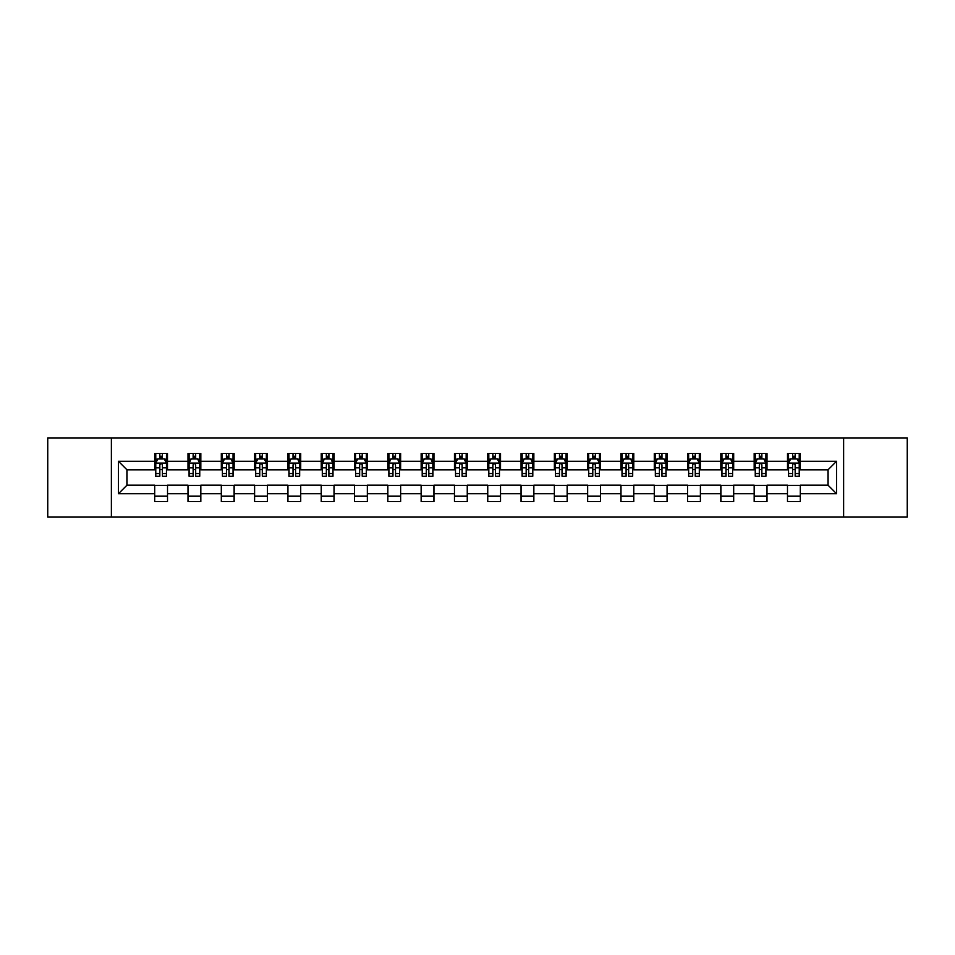 <?xml version="1.0" encoding="UTF-8"?>
<svg xmlns="http://www.w3.org/2000/svg" width="955" height="955" viewBox="0 0 955 955"><rect width="100%" height="100%" fill="white"/><g stroke="black" fill="none" stroke-linecap="round" stroke-linejoin="round"><path stroke-width="1.43" d="M843.635 516.989L907.25 516.989L907.25 438.011L843.635 438.011L843.635 516.989L111.365 516.989L111.365 438.011L47.75 438.011L47.75 516.989L111.365 516.989M843.635 438.011L111.365 438.011M800.29 461.277L800.29 453.482L787.481 453.482L787.481 461.277L766.984 461.277L766.984 453.482L754.175 453.482L754.175 461.277L733.691 461.277L733.691 453.482L720.87 453.482L720.87 461.277L700.385 461.277L700.385 453.482L687.576 453.482L687.576 461.277L667.079 461.277L667.079 453.482L654.271 453.482L654.271 461.277L633.774 461.277L633.774 453.482L620.965 453.482L620.965 461.277L600.468 461.277L600.468 453.482L587.659 453.482L587.659 461.277L567.163 461.277L567.163 453.482L554.354 453.482L554.354 461.277L533.857 461.277L533.857 453.482L521.048 453.482L521.048 461.277L500.551 461.277L500.551 453.482L487.742 453.482L487.742 461.277L467.258 461.277L467.258 453.482L454.449 453.482L454.449 461.277L433.952 461.277L433.952 453.482L421.143 453.482L421.143 461.277L400.646 461.277L400.646 453.482L387.837 453.482L387.837 461.277L367.341 461.277L367.341 453.482L354.532 453.482L354.532 461.277L334.035 461.277L334.035 453.482L321.226 453.482L321.226 461.277L300.73 461.277L300.73 453.482L287.921 453.482L287.921 461.277L267.424 461.277L267.424 453.482L254.615 453.482L254.615 461.277L234.13 461.277L234.13 453.482L221.309 453.482L221.309 461.277L200.825 461.277L200.825 453.482L188.016 453.482L188.016 461.277L167.519 461.277L167.519 453.482L154.71 453.482L154.71 461.277L118.42 461.277L118.42 493.723L126.955 485.188L154.71 485.188L154.71 501.518L167.519 501.518L167.519 485.188L188.016 485.188L188.016 501.518L200.825 501.518L200.825 485.188L221.309 485.188L221.309 501.518L234.13 501.518L234.13 485.188L254.615 485.188L254.615 501.518L267.424 501.518L267.424 485.188L287.921 485.188L287.921 501.518L300.73 501.518L300.73 485.188L321.226 485.188L321.226 501.518L334.035 501.518L334.035 485.188L354.532 485.188L354.532 501.518L367.341 501.518L367.341 485.188L387.837 485.188L387.837 501.518L400.646 501.518L400.646 485.188L421.143 485.188L421.143 501.518L433.952 501.518L433.952 485.188L454.449 485.188L454.449 501.518L467.258 501.518L467.258 485.188L487.742 485.188L487.742 501.518L500.551 501.518L500.551 485.188L521.048 485.188L521.048 501.518L533.857 501.518L533.857 485.188L554.354 485.188L554.354 501.518L567.163 501.518L567.163 485.188L587.659 485.188L587.659 501.518L600.468 501.518L600.468 485.188L620.965 485.188L620.965 501.518L633.774 501.518L633.774 485.188L654.271 485.188L654.271 501.518L667.079 501.518L667.079 485.188L687.576 485.188L687.576 501.518L700.385 501.518L700.385 485.188L720.87 485.188L720.87 501.518L733.691 501.518L733.691 485.188L754.175 485.188L754.175 501.518L766.984 501.518L766.984 485.188L787.481 485.188L787.481 501.518L800.29 501.518L800.29 485.188L828.045 485.188L828.045 469.812L800.29 469.812L800.29 461.277L836.58 461.277L836.58 493.723L800.29 493.723M787.481 493.723L766.984 493.723M754.175 493.723L733.691 493.723M720.87 493.723L700.385 493.723M687.576 493.723L667.079 493.723M654.271 493.723L633.774 493.723M620.965 493.723L600.468 493.723M587.659 493.723L567.163 493.723M554.354 493.723L533.857 493.723M521.048 493.723L500.551 493.723M487.742 493.723L467.258 493.723M454.449 493.723L433.952 493.723M421.143 493.723L400.646 493.723M387.837 493.723L367.341 493.723M354.532 493.723L334.035 493.723M321.226 493.723L300.73 493.723M287.921 493.723L267.424 493.723M254.615 493.723L234.13 493.723M221.309 493.723L200.825 493.723M188.016 493.723L167.519 493.723M154.71 493.723L118.42 493.723M787.481 461.277L787.481 469.812L766.984 469.812L766.984 461.277M754.175 461.277L754.175 469.812L733.691 469.812L733.691 461.277M720.87 461.277L720.87 469.812L700.385 469.812L700.385 461.277M687.576 461.277L687.576 469.812L667.079 469.812L667.079 461.277M654.271 461.277L654.271 469.812L633.774 469.812L633.774 461.277M620.965 461.277L620.965 469.812L600.468 469.812L600.468 461.277M587.659 461.277L587.659 469.812L567.163 469.812L567.163 461.277M554.354 461.277L554.354 469.812L533.857 469.812L533.857 461.277M521.048 461.277L521.048 469.812L500.551 469.812L500.551 461.277M487.742 461.277L487.742 469.812L467.258 469.812L467.258 461.277M454.449 461.277L454.449 469.812L433.952 469.812L433.952 461.277M421.143 461.277L421.143 469.812L400.646 469.812L400.646 461.277M387.837 461.277L387.837 469.812L367.341 469.812L367.341 461.277M354.532 461.277L354.532 469.812L334.035 469.812L334.035 461.277M321.226 461.277L321.226 469.812L300.73 469.812L300.73 461.277M287.921 461.277L287.921 469.812L267.424 469.812L267.424 461.277M254.615 461.277L254.615 469.812L234.13 469.812L234.13 461.277M221.309 461.277L221.309 469.812L200.825 469.812L200.825 461.277M188.016 461.277L188.016 469.812L167.519 469.812L167.519 461.277M154.71 461.277L154.71 469.812L126.955 469.812L118.42 461.277M126.955 469.812L126.955 485.188M836.58 493.723L828.045 485.188M828.045 469.812L836.58 461.277M154.71 458.818L155.772 458.818M159.831 458.818L162.398 458.818M166.445 458.818L167.519 458.818M154.71 469.597L155.772 469.597M159.831 469.597L162.398 469.597M166.445 469.597L167.519 469.597M154.71 485.403L167.519 485.403M154.71 496.182L167.519 496.182M188.016 485.403L200.825 485.403M188.016 496.182L200.825 496.182M188.016 458.818L189.078 458.818M193.137 458.818L195.691 458.818M199.75 458.818L200.825 458.818M188.016 469.597L189.078 469.597M193.137 469.597L195.691 469.597M199.75 469.597L200.825 469.597M221.309 485.403L234.13 485.403M221.309 496.182L234.13 496.182M221.309 458.818L222.384 458.818M226.442 458.818L228.997 458.818M233.056 458.818L234.13 458.818M221.309 469.597L222.384 469.597M226.442 469.597L228.997 469.597M233.056 469.597L234.13 469.597M254.615 485.403L267.424 485.403M254.615 496.182L267.424 496.182M254.615 458.818L255.689 458.818M259.748 458.818L262.303 458.818M266.361 458.818L267.424 458.818M254.615 469.597L255.689 469.597M259.748 469.597L262.303 469.597M266.361 469.597L267.424 469.597M287.921 485.403L300.73 485.403M287.921 496.182L300.73 496.182M287.921 458.818L288.995 458.818M293.042 458.818L295.608 458.818M299.667 458.818L300.73 458.818M287.921 469.597L288.995 469.597M293.042 469.597L295.608 469.597M299.667 469.597L300.73 469.597M321.226 485.403L334.035 485.403M321.226 496.182L334.035 496.182M321.226 458.818L322.301 458.818M326.347 458.818L328.914 458.818M332.973 458.818L334.035 458.818M321.226 469.597L322.301 469.597M326.347 469.597L328.914 469.597M332.973 469.597L334.035 469.597M354.532 485.403L367.341 485.403M354.532 496.182L367.341 496.182M354.532 458.818L355.594 458.818M359.653 458.818L362.22 458.818M366.278 458.818L367.341 458.818M354.532 469.597L355.594 469.597M359.653 469.597L362.22 469.597M366.278 469.597L367.341 469.597M387.837 485.403L400.646 485.403M387.837 496.182L400.646 496.182M387.837 458.818L388.9 458.818M392.959 458.818L395.525 458.818M399.572 458.818L400.646 458.818M387.837 469.597L388.9 469.597M392.959 469.597L395.525 469.597M399.572 469.597L400.646 469.597M421.143 485.403L433.952 485.403M421.143 496.182L433.952 496.182M421.143 458.818L422.206 458.818M426.264 458.818L428.831 458.818M432.878 458.818L433.952 458.818M421.143 469.597L422.206 469.597M426.264 469.597L428.831 469.597M432.878 469.597L433.952 469.597M454.449 485.403L467.258 485.403M454.449 496.182L467.258 496.182M454.449 458.818L455.511 458.818M459.57 458.818L462.125 458.818M466.183 458.818L467.258 458.818M454.449 469.597L455.511 469.597M459.57 469.597L462.125 469.597M466.183 469.597L467.258 469.597M487.742 485.403L500.551 485.403M487.742 496.182L500.551 496.182M487.742 458.818L488.817 458.818M492.876 458.818L495.43 458.818M499.489 458.818L500.551 458.818M487.742 469.597L488.817 469.597M492.876 469.597L495.43 469.597M499.489 469.597L500.551 469.597M521.048 485.403L533.857 485.403M521.048 496.182L533.857 496.182M521.048 458.818L522.122 458.818M526.169 458.818L528.736 458.818M532.795 458.818L533.857 458.818M521.048 469.597L522.122 469.597M526.169 469.597L528.736 469.597M532.795 469.597L533.857 469.597M554.354 485.403L567.163 485.403M554.354 496.182L567.163 496.182M554.354 458.818L555.428 458.818M559.475 458.818L562.041 458.818M566.1 458.818L567.163 458.818M554.354 469.597L555.428 469.597M559.475 469.597L562.041 469.597M566.1 469.597L567.163 469.597M587.659 485.403L600.468 485.403M587.659 496.182L600.468 496.182M587.659 458.818L588.722 458.818M592.78 458.818L595.347 458.818M599.406 458.818L600.468 458.818M587.659 469.597L588.722 469.597M592.78 469.597L595.347 469.597M599.406 469.597L600.468 469.597M620.965 485.403L633.774 485.403M620.965 496.182L633.774 496.182M620.965 458.818L622.027 458.818M626.086 458.818L628.653 458.818M632.699 458.818L633.774 458.818M620.965 469.597L622.027 469.597M626.086 469.597L628.653 469.597M632.699 469.597L633.774 469.597M654.271 485.403L667.079 485.403M654.271 496.182L667.079 496.182M654.271 458.818L655.333 458.818M659.392 458.818L661.958 458.818M666.005 458.818L667.079 458.818M654.271 469.597L655.333 469.597M659.392 469.597L661.958 469.597M666.005 469.597L667.079 469.597M687.576 485.403L700.385 485.403M687.576 496.182L700.385 496.182M687.576 458.818L688.639 458.818M692.697 458.818L695.252 458.818M699.311 458.818L700.385 458.818M687.576 469.597L688.639 469.597M692.697 469.597L695.252 469.597M699.311 469.597L700.385 469.597M720.87 485.403L733.691 485.403M720.87 496.182L733.691 496.182M720.87 458.818L721.944 458.818M726.003 458.818L728.558 458.818M732.616 458.818L733.691 458.818M720.87 469.597L721.944 469.597M726.003 469.597L728.558 469.597M732.616 469.597L733.691 469.597M754.175 485.403L766.984 485.403M754.175 496.182L766.984 496.182M754.175 458.818L755.25 458.818M759.309 458.818L761.863 458.818M765.922 458.818L766.984 458.818M754.175 469.597L755.25 469.597M759.309 469.597L761.863 469.597M765.922 469.597L766.984 469.597M787.481 485.403L800.29 485.403M787.481 496.182L800.29 496.182M787.481 458.818L788.555 458.818M792.602 458.818L795.169 458.818M799.228 458.818L800.29 458.818M787.481 469.597L788.555 469.597M792.602 469.597L795.169 469.597M799.228 469.597L800.29 469.597M162.398 456.263L159.831 456.263M166.445 473.537L162.398 473.537L162.398 476.223L166.445 476.223L166.445 463.199L164.32 458.925L157.909 458.925L155.772 463.199L155.772 476.223L159.831 476.223L159.831 473.537L155.772 473.537M155.772 463.199L155.772 453.482M166.445 463.199L166.445 453.482M159.831 458.925L159.831 453.482M162.398 453.482L162.398 458.925M162.398 473.537L162.398 464.799C161.538 463.151 160.691 463.151 159.831 464.799L159.831 473.537M195.691 456.263L193.137 456.263M199.75 473.537L195.691 473.537L195.691 476.223L199.75 476.223L199.75 463.199L197.613 458.925L191.215 458.925L189.078 463.199L189.078 476.223L193.137 476.223L193.137 473.537L189.078 473.537M189.078 463.199L189.078 453.482M199.75 463.199L199.75 453.482M193.137 458.925L193.137 453.482M195.691 453.482L195.691 458.925M195.691 473.537L195.691 464.799C194.844 463.151 193.984 463.151 193.137 464.799L193.137 473.537M228.997 456.263L226.442 456.263M233.056 473.537L228.997 473.537L228.997 476.223L233.056 476.223L233.056 463.199L230.919 458.925L224.521 458.925L222.384 463.199L222.384 476.223L226.442 476.223L226.442 473.537L222.384 473.537M222.384 463.199L222.384 453.482M233.056 463.199L233.056 453.482M226.442 458.925L226.442 453.482M228.997 453.482L228.997 458.925M228.997 473.537L228.997 464.799C228.15 463.151 227.29 463.151 226.442 464.799L226.442 473.537M262.303 456.263L259.748 456.263M266.361 473.537L262.303 473.537L262.303 476.223L266.361 476.223L266.361 463.199L264.225 458.925L257.826 458.925L255.689 463.199L255.689 476.223L259.748 476.223L259.748 473.537L255.689 473.537M255.689 463.199L255.689 453.482M266.361 463.199L266.361 453.482M259.748 458.925L259.748 453.482M262.303 453.482L262.303 458.925M262.303 473.537L262.303 464.799C261.455 463.151 260.596 463.151 259.748 464.799L259.748 473.537M295.608 456.263L293.042 456.263M299.667 473.537L295.608 473.537L295.608 476.223L299.667 476.223L299.667 463.199L297.53 458.925L291.12 458.925L288.995 463.199L288.995 476.223L293.042 476.223L293.042 473.537L288.995 473.537M288.995 463.199L288.995 453.482M299.667 463.199L299.667 453.482M293.042 458.925L293.042 453.482M295.608 453.482L295.608 458.925M295.608 473.537L295.608 464.799C294.761 463.151 293.901 463.151 293.042 464.799L293.042 473.537M328.914 456.263L326.347 456.263M332.973 473.537L328.914 473.537L328.914 476.223L332.973 476.223L332.973 463.199L330.836 458.925L324.425 458.925L322.301 463.199L322.301 476.223L326.347 476.223L326.347 473.537L322.301 473.537M322.301 463.199L322.301 453.482M332.973 463.199L332.973 453.482M326.347 458.925L326.347 453.482M328.914 453.482L328.914 458.925M328.914 473.537L328.914 464.799C328.054 463.151 327.207 463.151 326.347 464.799L326.347 473.537M362.22 456.263L359.653 456.263M366.278 473.537L362.22 473.537L362.22 476.223L366.278 476.223L366.278 463.199L364.142 458.925L357.731 458.925L355.594 463.199L355.594 476.223L359.653 476.223L359.653 473.537L355.594 473.537M355.594 463.199L355.594 453.482M366.278 463.199L366.278 453.482M359.653 458.925L359.653 453.482M362.22 453.482L362.22 458.925M362.22 473.537L362.22 464.799C361.36 463.151 360.513 463.151 359.653 464.799L359.653 473.537M395.525 456.263L392.959 456.263M399.572 473.537L395.525 473.537L395.525 476.223L399.572 476.223L399.572 463.199L397.447 458.925L391.037 458.925L388.9 463.199L388.9 476.223L392.959 476.223L392.959 473.537L388.9 473.537M388.9 463.199L388.9 453.482M399.572 463.199L399.572 453.482M392.959 458.925L392.959 453.482M395.525 453.482L395.525 458.925M395.525 473.537L395.525 464.799C394.666 463.151 393.818 463.151 392.959 464.799L392.959 473.537M428.831 456.263L426.264 456.263M432.878 473.537L428.831 473.537L428.831 476.223L432.878 476.223L432.878 463.199L430.741 458.925L424.342 458.925L422.206 463.199L422.206 476.223L426.264 476.223L426.264 473.537L422.206 473.537M422.206 463.199L422.206 453.482M432.878 463.199L432.878 453.482M426.264 458.925L426.264 453.482M428.831 453.482L428.831 458.925M428.831 473.537L428.831 464.799C427.971 463.151 427.124 463.151 426.264 464.799L426.264 473.537M462.125 456.263L459.57 456.263M466.183 473.537L462.125 473.537L462.125 476.223L466.183 476.223L466.183 463.199L464.046 458.925L457.648 458.925L455.511 463.199L455.511 476.223L459.57 476.223L459.57 473.537L455.511 473.537M455.511 463.199L455.511 453.482M466.183 463.199L466.183 453.482M459.57 458.925L459.57 453.482M462.125 453.482L462.125 458.925M462.125 473.537L462.125 464.799C461.277 463.151 460.417 463.151 459.57 464.799L459.57 473.537M495.43 456.263L492.876 456.263M499.489 473.537L495.43 473.537L495.43 476.223L499.489 476.223L499.489 463.199L497.352 458.925L490.954 458.925L488.817 463.199L488.817 476.223L492.876 476.223L492.876 473.537L488.817 473.537M488.817 463.199L488.817 453.482M499.489 463.199L499.489 453.482M492.876 458.925L492.876 453.482M495.43 453.482L495.43 458.925M495.43 473.537L495.43 464.799C494.583 463.151 493.723 463.151 492.876 464.799L492.876 473.537M528.736 456.263L526.169 456.263M532.795 473.537L528.736 473.537L528.736 476.223L532.795 476.223L532.795 463.199L530.658 458.925L524.259 458.925L522.122 463.199L522.122 476.223L526.169 476.223L526.169 473.537L522.122 473.537M522.122 463.199L522.122 453.482M532.795 463.199L532.795 453.482M526.169 458.925L526.169 453.482M528.736 453.482L528.736 458.925M528.736 473.537L528.736 464.799C527.888 463.151 527.029 463.151 526.169 464.799L526.169 473.537M562.041 456.263L559.475 456.263M566.1 473.537L562.041 473.537L562.041 476.223L566.1 476.223L566.1 463.199L563.963 458.925L557.553 458.925L555.428 463.199L555.428 476.223L559.475 476.223L559.475 473.537L555.428 473.537M555.428 463.199L555.428 453.482M566.1 463.199L566.1 453.482M559.475 458.925L559.475 453.482M562.041 453.482L562.041 458.925M562.041 473.537L562.041 464.799C561.194 463.151 560.334 463.151 559.475 464.799L559.475 473.537M595.347 456.263L592.78 456.263M599.406 473.537L595.347 473.537L595.347 476.223L599.406 476.223L599.406 463.199L597.269 458.925L590.859 458.925L588.722 463.199L588.722 476.223L592.78 476.223L592.78 473.537L588.722 473.537M588.722 463.199L588.722 453.482M599.406 463.199L599.406 453.482M592.78 458.925L592.78 453.482M595.347 453.482L595.347 458.925M595.347 473.537L595.347 464.799C594.488 463.151 593.64 463.151 592.78 464.799L592.78 473.537M628.653 456.263L626.086 456.263M632.699 473.537L628.653 473.537L628.653 476.223L632.699 476.223L632.699 463.199L630.575 458.925L624.164 458.925L622.027 463.199L622.027 476.223L626.086 476.223L626.086 473.537L622.027 473.537M622.027 463.199L622.027 453.482M632.699 463.199L632.699 453.482M626.086 458.925L626.086 453.482M628.653 453.482L628.653 458.925M628.653 473.537L628.653 464.799C627.793 463.151 626.946 463.151 626.086 464.799L626.086 473.537M661.958 456.263L659.392 456.263M666.005 473.537L661.958 473.537L661.958 476.223L666.005 476.223L666.005 463.199L663.88 458.925L657.47 458.925L655.333 463.199L655.333 476.223L659.392 476.223L659.392 473.537L655.333 473.537M655.333 463.199L655.333 453.482M666.005 463.199L666.005 453.482M659.392 458.925L659.392 453.482M661.958 453.482L661.958 458.925M661.958 473.537L661.958 464.799C661.099 463.151 660.251 463.151 659.392 464.799L659.392 473.537M695.252 456.263L692.697 456.263M699.311 473.537L695.252 473.537L695.252 476.223L699.311 476.223L699.311 463.199L697.174 458.925L690.775 458.925L688.639 463.199L688.639 476.223L692.697 476.223L692.697 473.537L688.639 473.537M688.639 463.199L688.639 453.482M699.311 463.199L699.311 453.482M692.697 458.925L692.697 453.482M695.252 453.482L695.252 458.925M695.252 473.537L695.252 464.799C694.404 463.151 693.545 463.151 692.697 464.799L692.697 473.537M728.558 456.263L726.003 456.263M732.616 473.537L728.558 473.537L728.558 476.223L732.616 476.223L732.616 463.199L730.48 458.925L724.081 458.925L721.944 463.199L721.944 476.223L726.003 476.223L726.003 473.537L721.944 473.537M721.944 463.199L721.944 453.482M732.616 463.199L732.616 453.482M726.003 458.925L726.003 453.482M728.558 453.482L728.558 458.925M728.558 473.537L728.558 464.799C727.71 463.151 726.851 463.151 726.003 464.799L726.003 473.537M761.863 456.263L759.309 456.263M765.922 473.537L761.863 473.537L761.863 476.223L765.922 476.223L765.922 463.199L763.785 458.925L757.387 458.925L755.25 463.199L755.25 476.223L759.309 476.223L759.309 473.537L755.25 473.537M755.25 463.199L755.25 453.482M765.922 463.199L765.922 453.482M759.309 458.925L759.309 453.482M761.863 453.482L761.863 458.925M761.863 473.537L761.863 464.799C761.016 463.151 760.156 463.151 759.309 464.799L759.309 473.537M795.169 456.263L792.602 456.263M799.228 473.537L795.169 473.537L795.169 476.223L799.228 476.223L799.228 463.199L797.091 458.925L790.68 458.925L788.555 463.199L788.555 476.223L792.602 476.223L792.602 473.537L788.555 473.537M788.555 463.199L788.555 453.482M799.228 463.199L799.228 453.482M792.602 458.925L792.602 453.482M795.169 453.482L795.169 458.925M795.169 473.537L795.169 464.799C794.321 463.151 793.462 463.151 792.602 464.799L792.602 473.537M166.397 463.091L155.832 463.091M155.772 459.188L157.778 459.188M164.439 459.188L166.445 459.188M159.831 467.819L155.772 467.819M166.445 467.819L162.398 467.819M162.398 457.612L159.831 457.612M199.702 463.091L189.138 463.091M189.078 459.188L191.084 459.188M197.745 459.188L199.75 459.188M193.137 467.819L189.078 467.819M199.75 467.819L195.691 467.819M195.691 457.612L193.137 457.612M233.008 463.091L222.431 463.091M222.384 459.188L224.389 459.188M231.05 459.188L233.056 459.188M226.442 467.819L222.384 467.819M233.056 467.819L228.997 467.819M228.997 457.612L226.442 457.612M266.302 463.091L255.737 463.091M255.689 459.188L257.695 459.188M264.356 459.188L266.361 459.188M259.748 467.819L255.689 467.819M266.361 467.819L262.303 467.819M262.303 457.612L259.748 457.612M299.607 463.091L289.043 463.091M288.995 459.188L291 459.188M297.662 459.188L299.667 459.188M293.042 467.819L288.995 467.819M299.667 467.819L295.608 467.819M295.608 457.612L293.042 457.612M332.913 463.091L322.348 463.091M322.301 459.188L324.306 459.188M330.967 459.188L332.973 459.188M326.347 467.819L322.301 467.819M332.973 467.819L328.914 467.819M328.914 457.612L326.347 457.612M366.219 463.091L355.654 463.091M355.594 459.188L357.6 459.188M364.261 459.188L366.278 459.188M359.653 467.819L355.594 467.819M366.278 467.819L362.22 467.819M362.22 457.612L359.653 457.612M399.524 463.091L388.96 463.091M388.9 459.188L390.905 459.188M397.567 459.188L399.572 459.188M392.959 467.819L388.9 467.819M399.572 467.819L395.525 467.819M395.525 457.612L392.959 457.612M432.83 463.091L422.265 463.091M422.206 459.188L424.211 459.188M430.872 459.188L432.878 459.188M426.264 467.819L422.206 467.819M432.878 467.819L428.831 467.819M428.831 457.612L426.264 457.612M466.136 463.091L455.559 463.091M455.511 459.188L457.517 459.188M464.178 459.188L466.183 459.188M459.57 467.819L455.511 467.819M466.183 467.819L462.125 467.819M462.125 457.612L459.57 457.612M499.441 463.091L488.865 463.091M488.817 459.188L490.822 459.188M497.483 459.188L499.489 459.188M492.876 467.819L488.817 467.819M499.489 467.819L495.43 467.819M495.43 457.612L492.876 457.612M532.735 463.091L522.17 463.091M522.122 459.188L524.128 459.188M530.789 459.188L532.795 459.188M526.169 467.819L522.122 467.819M532.795 467.819L528.736 467.819M528.736 457.612L526.169 457.612M566.04 463.091L555.476 463.091M555.428 459.188L557.433 459.188M564.095 459.188L566.1 459.188M559.475 467.819L555.428 467.819M566.1 467.819L562.041 467.819M562.041 457.612L559.475 457.612M599.346 463.091L588.781 463.091M588.722 459.188L590.739 459.188M597.4 459.188L599.406 459.188M592.78 467.819L588.722 467.819M599.406 467.819L595.347 467.819M595.347 457.612L592.78 457.612M632.652 463.091L622.087 463.091M622.027 459.188L624.033 459.188M630.694 459.188L632.699 459.188M626.086 467.819L622.027 467.819M632.699 467.819L628.653 467.819M628.653 457.612L626.086 457.612M665.957 463.091L655.393 463.091M655.333 459.188L657.338 459.188M664 459.188L666.005 459.188M659.392 467.819L655.333 467.819M666.005 467.819L661.958 467.819M661.958 457.612L659.392 457.612M699.263 463.091L688.698 463.091M688.639 459.188L690.644 459.188M697.305 459.188L699.311 459.188M692.697 467.819L688.639 467.819M699.311 467.819L695.252 467.819M695.252 457.612L692.697 457.612M732.569 463.091L721.992 463.091M721.944 459.188L723.95 459.188M730.611 459.188L732.616 459.188M726.003 467.819L721.944 467.819M732.616 467.819L728.558 467.819M728.558 457.612L726.003 457.612M765.862 463.091L755.298 463.091M755.25 459.188L757.255 459.188M763.916 459.188L765.922 459.188M759.309 467.819L755.25 467.819M765.922 467.819L761.863 467.819M761.863 457.612L759.309 457.612M799.168 463.091L788.603 463.091M788.555 459.188L790.561 459.188M797.222 459.188L799.228 459.188M792.602 467.819L788.555 467.819M799.228 467.819L795.169 467.819M795.169 457.612L792.602 457.612"/></g></svg>
